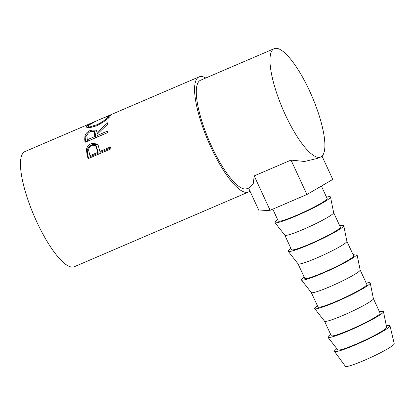 <?xml version="1.0" encoding="UTF-8"?>
<svg xmlns="http://www.w3.org/2000/svg" width="415" height="415" viewBox="0 0 415 415"><rect width="100%" height="100%" fill="white"/><g stroke="black" fill="none" stroke-linecap="round" stroke-linejoin="round"><path stroke-width="0.62" d="M336.918 348.74A30.586 2.993 -24.8 0 0 334.474 351.438L345.42 366.346A26.902 2.63 -24.8 0 0 364.245 360.376A26.902 2.63 -24.8 0 0 394.25 343.781L389.991 325.78A30.586 2.993 -24.8 0 0 386.355 325.894M334.474 351.438A30.586 2.993 -24.8 0 0 355.878 344.652A30.586 2.993 -24.8 0 0 389.991 325.78M330.656 334.407A30.586 2.993 -24.8 0 0 327.943 337.302L337.82 349.892A26.902 2.63 -24.8 0 0 356.641 343.916A26.902 2.63 -24.8 0 0 386.645 327.331L383.46 311.649A30.586 2.993 -24.8 0 0 379.497 311.836M327.943 337.302A30.586 2.993 -24.8 0 0 349.342 330.511A30.586 2.993 -24.8 0 0 383.46 311.649M373.396 298.634L380.093 313.133A26.902 2.63 155.2 0 1 350.104 329.775A26.902 2.63 155.2 0 1 331.253 335.699L324.556 321.2M317.413 305.736A30.586 2.993 -24.8 0 0 314.7 308.636L324.572 321.226A26.902 2.63 -24.8 0 0 343.392 315.25A26.902 2.63 -24.8 0 0 373.401 298.66L370.216 282.983A30.586 2.993 -24.8 0 0 366.248 283.17M314.7 308.636A30.586 2.993 -24.8 0 0 336.098 301.845A30.586 2.993 -24.8 0 0 370.216 282.983M360.147 269.963L366.85 284.462A26.902 2.63 155.2 0 1 336.861 301.108A26.902 2.63 155.2 0 1 318.009 307.033L311.307 292.534M304.164 277.07A30.586 2.993 -24.8 0 0 301.451 279.969L311.328 292.554A26.902 2.63 -24.8 0 0 330.148 286.583A26.902 2.63 -24.8 0 0 360.153 269.994L356.967 254.317A30.586 2.993 -24.8 0 0 353.004 254.504M301.451 279.969A30.586 2.993 -24.8 0 0 322.849 273.174A30.586 2.993 -24.8 0 0 356.967 254.317M346.899 241.297L353.601 255.796A26.902 2.63 155.2 0 1 323.612 272.442A26.902 2.63 155.2 0 1 304.76 278.361L298.063 263.862M290.92 248.403A30.586 2.993 -24.8 0 0 288.207 251.298L298.079 263.888A26.902 2.63 -24.8 0 0 316.899 257.912A26.902 2.63 -24.8 0 0 346.909 241.328L343.724 225.651A30.586 2.993 -24.8 0 0 339.755 225.838M288.207 251.298A30.586 2.993 -24.8 0 0 309.606 244.508A30.586 2.993 -24.8 0 0 343.724 225.651M333.655 212.63L340.352 227.13A26.902 2.63 155.2 0 1 310.368 243.776A26.902 2.63 155.2 0 1 291.517 249.695L284.815 235.196M277.671 219.737A30.586 2.993 -24.8 0 0 274.958 222.632L284.835 235.222A26.902 2.63 -24.8 0 0 303.656 229.246A26.902 2.63 -24.8 0 0 333.66 212.662L330.475 196.98A30.586 2.993 -24.8 0 0 326.512 197.167M274.958 222.632A30.586 2.993 -24.8 0 0 296.357 215.841A30.586 2.993 -24.8 0 0 330.475 196.98M321.386 186.07L327.108 198.458A26.902 2.63 155.2 0 1 297.119 215.105A26.902 2.63 155.2 0 1 278.268 221.029L272.78 209.15M88.073 158.68A62.644 16.927 -113.2 0 1 87.057 154.463L86.439 149.639C86.891 146.822 88.608 144.757 91.596 143.44L97.468 143.984L98.039 144.835L99.512 149.929A62.644 16.927 -113.2 0 0 99.875 151.459L110.411 146.936A62.644 16.927 -113.2 0 0 110.898 148.892L88.073 158.68M85.008 142.329A62.644 16.927 -113.2 0 1 84.748 138.952L85.002 135.352C85.9 133.199 87.887 131.451 90.963 130.113L96.482 130.118L96.991 132.515L107.698 122.778A62.644 16.927 -113.2 0 0 107.573 124.241L97.069 134.294A62.644 16.927 -113.2 0 0 97.157 135.508L107.687 130.99A62.644 16.927 -113.2 0 0 107.827 132.541L85.008 142.329M106.339 116.682L110.629 115.194L110.343 115.884C108.45 118.716 103.885 122.015 96.659 125.771L89.619 127.768L86.149 127.099L86.31 126.233L94.713 121.657M249.929 191.025A62.644 16.927 -113.2 0 1 248.45 192.026A62.644 16.927 -113.2 0 1 210.784 146.941A62.644 16.927 -113.2 0 1 199.055 76.884A62.644 16.927 -113.2 0 1 205.762 78.015M248.45 192.026L74.337 266.721A62.644 16.927 -113.2 0 1 36.67 221.636A62.644 16.927 -113.2 0 1 24.936 151.579L92.882 122.43M285.235 114.592A58.961 15.931 -113.2 0 1 274.196 48.654A58.961 15.931 -113.2 0 1 309.642 91.087A58.961 15.931 -113.2 0 1 320.686 157.026A58.961 15.931 -113.2 0 1 285.235 114.592M320.686 157.026L317.594 158.354L304.537 161.476L291.024 160.097L254.213 175.887L253.29 183.461L250.089 187.31L246.998 188.638A58.961 15.931 -113.2 0 1 211.546 146.204A58.961 15.931 -113.2 0 1 200.507 80.266L274.196 48.654M86.31 126.233L87.103 127.867M87.223 127.711L88.805 126.451M108.486 117.943L107.983 116.911L108.216 116.304L104.201 117.575L96.975 120.672L88.67 125.2L88.53 125.911L89.609 127.768M97.255 125.506L96.856 124.785C102.738 121.782 106.448 119.157 107.983 116.911M88.53 125.911L91.207 126.43L96.856 124.785M85.723 142.023A60.803 16.429 -113.2 0 1 85.604 140.208L85.858 136.706L87.306 134.501M85.002 135.352L85.858 136.706M90.963 130.113L91.518 131.052M93.645 130.896L96.809 130.953M96.991 132.515L97.847 133.801M97.157 135.508L98.007 136.711L107.827 132.499M87.207 139.777L88.058 140.981L95.668 137.713L95.165 132.774L94.293 131.399L90.859 131.301C87.876 132.914 86.6 134.719 87.041 136.727A62.644 16.927 -113.2 0 0 87.207 139.777L94.812 136.514L94.293 131.399M94.812 136.514L95.668 137.713M88.603 158.452A60.803 16.429 -113.2 0 1 87.845 155.262L87.254 150.572C87.721 147.828 89.443 145.8 92.431 144.487L97.862 144.529M86.439 149.639L87.254 150.572M91.596 143.44L92.431 144.487M99.875 151.459L100.648 152.191L110.649 147.901M89.925 155.724L90.698 156.455L98.308 153.192L96.41 146.573L95.569 145.608L91.876 145.151C89.012 146.905 88.068 149.141 89.049 151.859A62.644 16.927 -113.2 0 0 89.925 155.724L97.535 152.461L96.742 148.736L95.569 145.608M96.742 148.736L97.535 149.576M97.535 152.461L98.308 153.192M291.024 160.097L306.924 194.505L332.788 179.425L322.024 156.133M248.523 187.985L259.162 211.007L270.113 210.296L306.924 194.505M254.213 175.887L270.113 210.296M84.748 138.952L85.604 140.208M94.682 133.516L95.538 134.802M87.057 154.463L87.845 155.262M199.055 76.884L108.253 115.837M108.995 117.974L108.216 116.304"/></g></svg>
